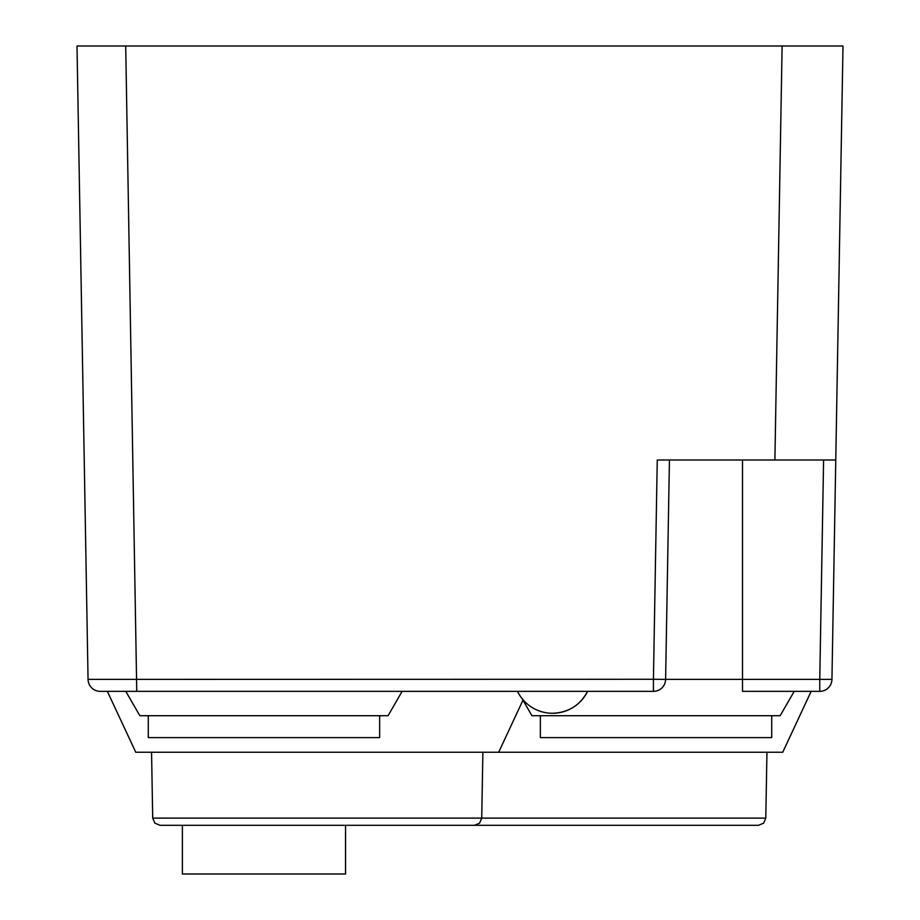 <?xml version="1.0" encoding="UTF-8"?>
<svg xmlns="http://www.w3.org/2000/svg" width="920" height="920" viewBox="0 0 920 920"><rect width="100%" height="100%" fill="white"/><g stroke="black" fill="none" stroke-linecap="round" stroke-linejoin="round"><path stroke-width="1.38" d="M653.43 691.357L653.43 679.282L665.608 679.385A12.178 12.178 0 0 1 653.43 691.357L100.234 691.357A12.178 12.178 0 0 1 88.055 679.385L77.004 46L842.996 46L782.115 46L774.893 460L835.774 460L831.944 679.385L819.766 679.385L823.595 460M77.004 46L125.706 46L136.758 691.357M669.438 460L665.608 679.385L819.766 679.385L819.766 691.357A12.178 12.178 0 0 0 831.944 679.385A12.178 12.178 0 0 1 819.766 691.357L742.497 691.357L742.497 460M842.996 46L835.774 460M521.985 698.487L531.933 715.702L780.148 715.702L794.213 691.357M125.787 691.357L139.851 715.702L388.067 715.702L402.132 691.357M587.581 691.357C580.083 705.341 568.399 712.644 552.54 713.276A38.962 38.962 0 0 0 587.581 691.357M100.234 691.357A12.178 12.178 0 0 1 88.055 679.385L653.43 679.282L657.259 460L774.893 460M552.54 713.276A38.962 38.962 0 0 1 517.5 691.357L402.12 691.38M522.962 700.166L498.686 752.238L782.747 752.238L811.141 691.357M498.686 752.238L135.757 752.238L107.364 691.357M345.541 825.297L345.541 874L182.379 874L182.379 825.297M463.335 825.297L347.852 825.297M482.873 752.238L481.723 818.11L479.584 823.158L474.421 825.297L160.023 825.297L154.859 823.158L152.708 818.11L765.796 818.11L766.946 752.238M465.152 825.297L758.494 825.297L763.657 823.158L765.796 818.11L763.657 823.158L758.494 825.297L747.408 825.297M148.281 715.702L148.281 737.621L379.638 737.621L379.638 715.702M540.362 715.702L540.362 737.621L771.719 737.621L771.719 715.702M152.708 818.11L151.558 752.238"/></g></svg>
